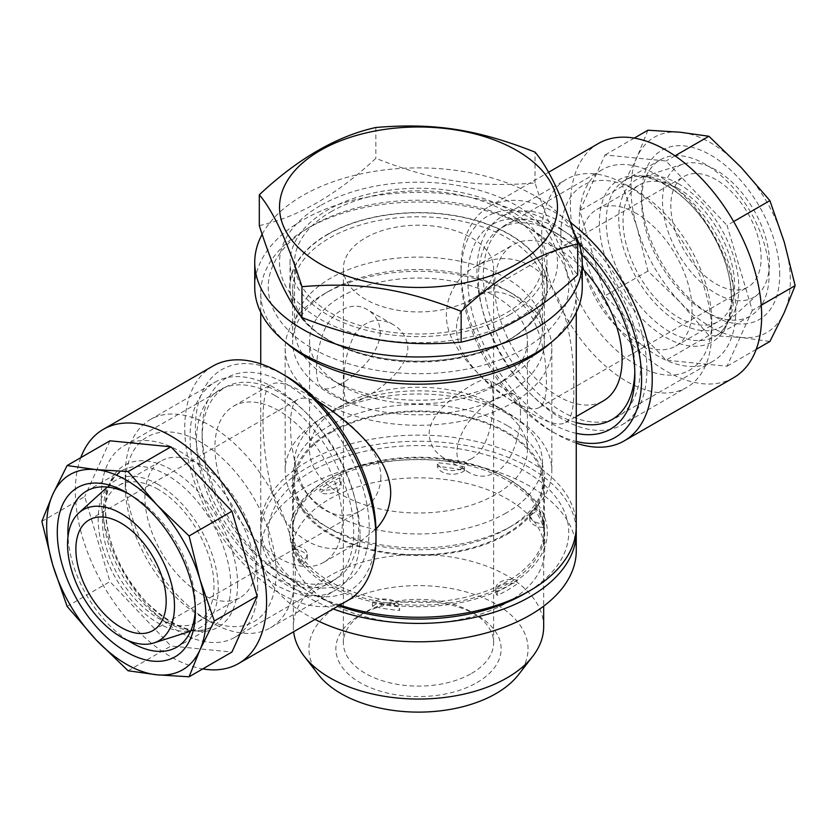<?xml version="1.0" encoding="UTF-8"?>
<svg xmlns="http://www.w3.org/2000/svg" width="837" height="837" viewBox="0 0 837 837"><rect width="100%" height="100%" fill="white"/><g stroke="black" fill="none" stroke-linecap="round" stroke-linejoin="round"><path stroke-width="0.63" stroke-dasharray="4.18 3.14" d="M506.155 379.276L495.525 385.418A108.925 62.89 180 0 1 341.475 385.418A108.925 62.89 180 0 1 309.575 340.941A108.925 62.89 180 0 1 418.5 278.051A108.925 62.89 180 0 1 527.425 340.941A108.925 62.89 180 0 1 495.525 385.418L506.144 379.276A123.949 71.564 0 0 0 506.155 379.276A123.949 71.564 0 0 0 542.449 328.679A123.949 71.564 0 0 0 465.937 262.556A123.949 71.564 0 0 0 330.856 278.072A123.949 71.564 0 0 0 294.551 328.679A123.949 71.564 0 0 0 330.845 379.276A123.949 71.564 0 0 0 506.144 379.276M520.488 413.321C520.572 403.34 518.637 397.146 514.692 394.729C510.57 392.49 504.188 393.882 495.525 398.904C466.816 412.264 440.524 458.31 469.62 472.8C477.843 477.414 486.475 477.31 495.525 472.518C513.039 462.997 520.687 433.032 520.488 413.321M495.525 494.594A108.925 62.89 180 0 1 376.817 508.226A108.925 62.89 180 0 1 309.575 450.128A108.925 62.89 180 0 1 341.475 405.663A108.925 62.89 180 0 1 495.525 405.663A108.925 62.89 180 0 1 527.425 450.128A108.925 62.89 180 0 1 495.525 494.594M380.249 332.352C380.186 362.17 331.975 395.639 322.308 387.751C314.503 384.256 314.513 358.529 322.36 335.553C329.506 312.285 351.613 299.594 367.38 309.68C375.541 314.524 379.831 322.088 380.249 332.352M330.856 211.824A123.949 71.564 180 0 1 465.937 196.318A123.949 71.564 180 0 1 542.449 262.431A123.949 71.564 180 0 1 418.5 333.994A123.949 71.564 180 0 1 294.551 262.431A123.949 71.564 180 0 1 330.856 211.824M320.226 205.693A138.984 80.237 0 0 0 320.226 319.169A138.984 80.237 0 0 0 516.774 319.169A138.984 80.237 0 0 0 516.774 205.693A138.984 80.237 0 0 0 320.226 205.693M259.303 225.624C298.15 217.065 336.997 194.634 375.844 158.339C433.995 181.2 476.891 187.833 535.042 182.968C549.26 227.465 563.479 258.11 577.697 274.881M375.844 127.496L375.844 158.339M535.042 182.968L535.042 152.125M506.144 512.997A123.949 71.564 180 0 1 371.063 528.513A123.949 71.564 180 0 1 294.551 462.39A123.949 71.564 180 0 1 330.845 411.794A123.949 71.564 180 0 1 330.856 411.794A123.949 71.564 180 0 1 506.155 411.794A123.949 71.564 180 0 1 542.449 462.39A123.949 71.564 180 0 1 506.144 512.997M330.856 432.645A123.949 71.564 180 0 1 465.937 417.129A123.949 71.564 180 0 1 542.449 483.252A123.949 71.564 180 0 1 418.5 554.816A123.949 71.564 180 0 1 294.551 483.252A123.949 71.564 180 0 1 330.856 432.645M507.013 534.351A125.173 72.264 0 0 0 543.673 483.252A125.173 72.264 0 0 0 418.5 410.977A125.173 72.264 0 0 0 293.327 483.252A125.173 72.264 0 0 0 370.603 550.014A125.173 72.264 0 0 0 507.013 534.351M543.673 626.777A125.173 72.264 0 0 0 418.5 554.512A125.173 72.264 0 0 0 293.327 626.777A125.173 72.264 0 0 0 293.62 631.747M318.489 674.685A109.553 63.256 180 0 1 341.036 604.136A109.553 63.256 180 0 1 480.626 596.771A109.553 63.256 180 0 1 518.511 674.685M476.933 682.605A82.633 47.709 0 0 0 476.933 615.132A82.633 47.709 0 0 0 360.067 615.132A82.633 47.709 0 0 0 360.067 682.605A82.633 47.709 0 0 0 476.933 682.605M471.618 673.398A75.121 43.378 0 0 0 493.621 642.732A75.121 43.378 0 0 0 471.618 612.067A75.121 43.378 0 0 0 365.382 612.067A75.121 43.378 0 0 0 343.379 642.732A75.121 43.378 0 0 0 389.749 682.804A75.121 43.378 0 0 0 471.618 673.398M471.618 458.718C462.348 463.468 453.162 463.248 444.07 458.048C434.832 452.681 429.852 444.719 429.119 434.173C429.224 414.127 454.47 395.503 471.618 385.104C480.323 380.019 486.161 378.314 489.143 379.977C495.159 381.274 497.638 443.526 471.618 458.718M471.618 299.238A75.121 43.378 180 0 1 389.749 308.633A75.121 43.378 180 0 1 343.379 268.562A75.121 43.378 180 0 1 365.382 237.896A75.121 43.378 180 0 1 471.618 237.896A75.121 43.378 180 0 1 493.621 268.562A75.121 43.378 180 0 1 471.618 299.238M344.133 385.104C343.871 395.085 345.116 400.881 347.857 402.503C353.36 407.839 406.677 377.382 407.881 348.307C407.148 337.761 402.168 329.799 392.93 324.432C378.031 316.648 365.214 320.048 354.469 334.633C346.612 350.787 343.16 367.621 344.133 385.104M254.73 286.965A163.77 94.55 180 0 1 418.5 192.416A163.77 94.55 180 0 1 582.27 286.965M327.665 234.517A128.459 74.169 180 0 1 467.663 218.447A128.459 74.169 180 0 1 546.959 286.965A128.459 74.169 180 0 1 509.335 339.414A128.459 74.169 180 0 1 369.337 355.484A128.459 74.169 180 0 1 290.041 286.965A128.459 74.169 180 0 1 327.665 234.517M262.159 234.266A163.77 94.55 180 0 1 416.931 167.881A163.77 94.55 180 0 1 573.868 232.54M509.335 314.879A128.459 74.169 0 0 0 546.959 262.431A128.459 74.169 0 0 0 418.5 188.262A128.459 74.169 0 0 0 290.041 262.431A128.459 74.169 0 0 0 369.337 330.95A128.459 74.169 0 0 0 509.335 314.879M257.702 586.695A110.662 63.884 60 0 1 234.789 637.355A110.662 63.884 60 0 1 124.127 573.46A110.662 63.884 60 0 1 124.127 445.692A110.662 63.884 60 0 1 209.396 475.332A110.662 63.884 60 0 1 257.702 586.695M129.044 494.071A90.145 52.051 60 0 1 131.65 495.514A90.145 52.051 60 0 1 195.398 605.925A90.145 52.051 60 0 1 195.345 608.897M127.977 640.493A90.145 52.051 60 0 1 68.006 536.611M195.398 605.925L195.398 612.056M128.092 670.761L170.957 646.018L231.943 652.054M67.106 606.386L109.971 581.642L170.957 646.018M41.85 521.378L84.715 496.634L109.971 581.642M109.971 440.796L84.715 496.634M80.781 457.651A135.228 78.071 -120 0 0 103.349 585.461A135.228 78.071 -120 0 0 202.753 668.909M212.776 366.146A135.228 78.071 -120 0 0 184.768 428.042A135.228 78.071 -120 0 0 243.797 564.128A135.228 78.071 -120 0 0 347.993 600.359M376.001 532.322A127.716 73.729 60 0 1 285.699 584.456A127.716 73.729 60 0 1 195.398 428.042A127.716 73.729 60 0 1 285.699 375.907M202.135 438.075A110.662 63.884 60 0 1 225.059 387.416A110.662 63.884 60 0 1 310.328 417.067A110.662 63.884 60 0 1 358.634 528.419A110.662 63.884 60 0 1 335.71 579.078A110.662 63.884 60 0 1 280.385 573.596A110.662 63.884 60 0 1 202.135 438.075L202.135 431.944A118.174 68.226 -120 0 0 285.699 576.662A118.174 68.226 -120 0 0 369.253 528.429A118.174 68.226 -120 0 0 285.699 383.691A118.174 68.226 -120 0 0 202.135 431.944M735.786 310.673A110.662 63.884 -120 0 0 687.491 199.311A110.662 63.884 -120 0 0 602.211 169.67A110.662 63.884 -120 0 0 602.211 297.438A110.662 63.884 -120 0 0 712.873 361.333A110.662 63.884 -120 0 0 735.786 310.673M769.098 274.703A90.145 52.051 -120 0 0 729.749 183.983A90.145 52.051 -120 0 0 660.278 159.825A90.145 52.051 -120 0 0 641.602 201.1A90.145 52.051 -120 0 0 705.35 311.5A90.145 52.051 -120 0 0 750.423 315.967A90.145 52.051 -120 0 0 769.098 274.703M779.718 274.703A97.657 56.382 -120 0 0 710.665 155.086A97.657 56.382 -120 0 0 641.602 194.958A97.657 56.382 -120 0 0 710.665 314.566A97.657 56.382 -120 0 0 779.718 274.703M647.922 130.216L637.051 157.115L622.655 186.055L637.051 227.538L647.922 271.052L680.167 302.23L708.908 335.438L741.153 337.437A112.681 65.056 -120 0 0 784.279 312.546A112.681 65.056 -120 0 0 784.279 242.123A112.681 65.056 -120 0 0 741.153 167.431A112.681 65.056 -120 0 0 680.167 132.225A112.681 65.056 -120 0 0 637.051 157.115A112.681 65.056 -120 0 0 637.051 227.538A112.681 65.056 -120 0 0 680.167 302.23A112.681 65.056 -120 0 0 741.153 337.437L769.894 341.475M733.651 221.554L727.029 225.383L752.285 310.391L761.241 305.223M752.285 310.391L727.029 366.219L666.043 360.182L605.057 295.806L579.8 210.798L605.057 154.96L666.043 161.007L727.029 225.383M756.219 349.364L727.029 366.219M674.988 155.839L666.043 161.007M634.247 138.105L605.057 154.96M622.655 186.055L579.8 210.798M647.922 271.052L605.057 295.806M708.908 335.438L666.043 360.182M733.651 377.696A135.228 78.071 60 0 1 629.455 341.475A135.228 78.071 60 0 1 570.426 205.389A135.228 78.071 60 0 1 598.434 143.483M576.264 443.171A135.228 78.071 60 0 1 556.615 434.183A135.228 78.071 60 0 1 460.999 268.562A135.228 78.071 60 0 1 489.007 206.666A135.228 78.071 60 0 1 570.342 222.433M578.974 243.557A127.716 73.729 -120 0 0 460.999 274.703A127.716 73.729 -120 0 0 551.301 431.107A127.716 73.729 -120 0 0 576.264 441.465M460.999 274.703L460.999 268.562M634.812 371.942A110.662 63.884 -120 0 0 634.864 368.95A110.662 63.884 -120 0 0 556.615 233.418A110.662 63.884 -120 0 0 501.29 227.936A110.662 63.884 -120 0 0 478.366 278.595A110.662 63.884 -120 0 0 576.264 422.57M576.264 433.325A118.174 68.226 60 0 1 467.747 278.595A118.174 68.226 60 0 1 551.301 230.353A118.174 68.226 60 0 1 581.694 254.511M125.278 485.701A106.676 61.593 -120 0 0 200.702 616.356A106.676 61.593 -120 0 0 276.137 572.801A106.676 61.593 -120 0 0 200.702 442.156A106.676 61.593 -120 0 0 125.278 485.701L125.278 474.663A120.193 69.398 -120 0 0 210.265 621.87A120.193 69.398 -120 0 0 270.361 627.823A120.193 69.398 -120 0 0 295.262 572.801A120.193 69.398 -120 0 0 242.793 451.834A120.193 69.398 -120 0 0 150.168 419.64A120.193 69.398 -120 0 0 125.278 474.663M200.702 464.849A78.877 45.543 -120 0 0 161.269 460.936A78.877 45.543 -120 0 0 161.269 552.022A78.877 45.543 -120 0 0 240.146 597.566A78.877 45.543 -120 0 0 252.24 534.351A78.877 45.543 -120 0 0 200.702 464.849M360.067 535.387A120.193 69.398 60 0 1 335.177 590.409A120.193 69.398 60 0 1 214.973 521.012A120.193 69.398 60 0 1 214.973 382.216A120.193 69.398 60 0 1 307.597 414.42A120.193 69.398 60 0 1 360.067 535.387M275.07 395.535A111.185 64.187 -120 0 0 206.99 492.397A111.185 64.187 -120 0 0 343.16 571.012A111.185 64.187 -120 0 0 275.07 395.535M278.648 410.653A90.145 52.051 -120 0 0 233.565 406.186A90.145 52.051 -120 0 0 233.565 510.277A90.145 52.051 -120 0 0 323.72 562.328A90.145 52.051 -120 0 0 337.531 490.084A90.145 52.051 -120 0 0 278.648 410.653M317.097 400.536L306.949 394.311C289.571 384.152 277.717 380.835 271.387 384.35C260.15 388.211 260.15 440.921 271.418 488.567C281.525 536.883 326.922 563.029 361.532 540.493L375.959 529.036M286.003 342.542A157.764 91.087 180 0 1 260.736 293.096A157.764 91.087 180 0 1 306.949 228.7A157.764 91.087 180 0 1 530.051 228.7L530.051 228.7A157.764 91.087 180 0 1 576.264 293.096A157.764 91.087 180 0 1 550.997 342.542M530.051 412.714C504.083 397.345 469.683 371.262 454.188 342.689C437.071 314.147 449.741 280.374 475.468 266.522C493.401 256.31 511.595 255.965 530.051 265.496C565.938 285.114 574.203 347.188 573.795 387.458C574.234 407.41 571.514 419.149 565.613 422.664C559.283 426.19 547.429 422.863 530.051 412.714M339.759 605.109A157.764 91.087 180 0 1 306.949 590.587A157.764 91.087 180 0 1 260.736 526.191A157.764 91.087 180 0 1 358.131 442.041A157.764 91.087 180 0 1 530.051 461.783A157.764 91.087 180 0 1 576.264 526.191M524.736 225.624A150.252 86.745 180 0 1 524.747 225.624A150.252 86.745 180 0 1 524.736 348.307A150.252 86.745 180 0 1 312.264 348.307A150.252 86.745 180 0 1 312.253 225.624A150.252 86.745 180 0 1 524.736 225.624L530.051 228.7L524.747 225.624M327.403 339.56A128.835 74.388 0 0 0 509.607 339.56A128.835 74.388 0 0 0 509.597 234.37A128.835 74.388 0 0 0 327.403 234.37A128.835 74.388 0 0 0 327.393 339.56A128.835 74.388 0 0 0 327.403 339.56L329.527 340.785A125.832 72.652 0 0 0 507.473 340.785A125.832 72.652 0 0 0 544.332 289.424A125.832 72.652 0 0 0 507.473 238.053A125.832 72.652 0 0 0 370.341 222.297A125.832 72.652 0 0 0 292.668 289.424A125.832 72.652 0 0 0 329.527 340.785L327.393 339.56M507.473 290.805A125.832 72.652 0 0 0 329.527 290.805A125.832 72.652 0 0 0 292.668 342.166A125.832 72.652 0 0 0 418.5 414.817A125.832 72.652 0 0 0 544.332 342.166A125.832 72.652 0 0 0 507.473 290.805L512.788 293.871A133.345 76.983 0 0 0 324.212 293.871A133.345 76.983 0 0 0 285.155 348.307A133.345 76.983 0 0 0 418.5 425.29A133.345 76.983 0 0 0 551.845 348.307A133.345 76.983 0 0 0 512.788 293.871L507.473 290.805M512.788 296.936C499.867 290.157 487.375 290.177 475.29 296.989C456.416 309.125 451.76 326.964 461.313 350.504C474.464 372.496 491.622 389.404 512.788 401.205C525.061 408.362 533.849 410.486 539.143 407.588C544.186 404.533 546.613 395.932 546.425 381.787C546.676 353.664 537.814 310.558 512.788 296.936M512.788 416.544A133.345 76.983 0 0 0 367.474 399.856A133.345 76.983 0 0 0 285.155 470.98A133.345 76.983 0 0 0 324.212 525.416A133.345 76.983 0 0 0 512.788 525.416A133.345 76.983 0 0 0 551.845 470.98A133.345 76.983 0 0 0 512.788 416.544M380.877 477.372C380.155 492.03 373.762 502.911 361.71 510.026C338.619 524.893 307.127 507.044 298.066 473.815C287.991 440.701 287.959 403.539 297.857 399.427C303.151 396.529 311.939 398.663 324.212 405.809C348.359 419.944 381.212 449.187 380.877 477.372M507.473 425.751A125.832 72.652 0 0 0 370.341 409.994A125.832 72.652 0 0 0 292.668 477.111A125.832 72.652 0 0 0 329.527 528.482A125.832 72.652 0 0 0 507.473 528.482A125.832 72.652 0 0 0 544.332 477.111A125.832 72.652 0 0 0 507.473 425.751M507.473 478.492A125.832 72.652 0 0 0 329.527 478.502A125.832 72.652 0 0 0 292.668 529.863A125.832 72.652 0 0 0 329.527 581.234A125.832 72.652 0 0 0 466.659 596.99A125.832 72.652 0 0 0 544.332 529.863A125.832 72.652 0 0 0 507.473 478.502A125.832 72.652 0 0 0 507.473 478.492L509.607 479.727A128.835 74.388 0 0 0 327.393 479.727A128.835 74.388 0 0 0 327.403 584.917A128.835 74.388 0 0 0 509.597 584.917A128.835 74.388 0 0 0 509.607 479.727M338.598 605.779A150.252 86.745 180 0 1 312.253 593.653A150.252 86.745 180 0 1 312.264 470.98A150.252 86.745 180 0 1 524.736 470.98A150.252 86.745 180 0 1 524.747 593.653M158.214 484.477A84.893 49.006 -120 0 0 110.808 483.901A84.893 49.006 -120 0 0 115.768 578.294A84.893 49.006 -120 0 0 195.031 629.79A84.893 49.006 -120 0 0 214.994 564.096A84.893 49.006 -120 0 0 158.214 484.477M158.214 489.383A78.877 45.543 -120 0 0 118.77 485.47A78.877 45.543 -120 0 0 118.77 576.557A78.877 45.543 -120 0 0 197.647 622.1A78.877 45.543 -120 0 0 209.742 558.896A78.877 45.543 -120 0 0 158.214 489.383M715.98 179.631A63.853 36.87 -120 0 0 684.049 176.461A63.853 36.87 -120 0 0 684.049 250.2A63.853 36.87 -120 0 0 747.901 287.06A63.853 36.87 -120 0 0 757.694 235.898A63.853 36.87 -120 0 0 715.98 179.631M715.98 170.026A75.612 43.66 -120 0 0 683.18 164.062A75.612 43.66 -120 0 0 678.169 253.59A75.612 43.66 -120 0 0 758.207 294.017A75.612 43.66 -120 0 0 764.003 232.351A75.612 43.66 -120 0 0 715.98 170.026M678.786 183.92A84.893 49.006 -120 0 0 641.969 177.235A84.893 49.006 -120 0 0 636.35 277.738A84.893 49.006 -120 0 0 726.192 323.124A84.893 49.006 -120 0 0 732.71 253.883A84.893 49.006 -120 0 0 678.786 183.92M678.786 188.827A78.877 45.543 -120 0 0 639.353 184.925A78.877 45.543 -120 0 0 639.353 276.001A78.877 45.543 -120 0 0 718.23 321.544A78.877 45.543 -120 0 0 730.324 258.34A78.877 45.543 -120 0 0 678.786 188.827M636.298 213.362A78.877 45.543 -120 0 0 596.854 209.459A78.877 45.543 -120 0 0 596.854 300.535A78.877 45.543 -120 0 0 675.731 346.079A78.877 45.543 -120 0 0 687.826 282.875A78.877 45.543 -120 0 0 636.298 213.362M560.863 234.214A106.676 61.593 60 0 1 636.298 190.669A106.676 61.593 60 0 1 711.722 321.314A106.676 61.593 60 0 1 636.298 364.869A106.676 61.593 60 0 1 560.863 234.214M541.738 234.214A120.193 69.398 60 0 1 566.639 179.191A120.193 69.398 60 0 1 626.735 185.144A120.193 69.398 60 0 1 711.722 332.362A120.193 69.398 60 0 1 686.832 387.385A120.193 69.398 60 0 1 594.207 355.181A120.193 69.398 60 0 1 541.738 234.214M646.917 369.776A120.193 69.398 -120 0 0 594.448 248.809A120.193 69.398 -120 0 0 501.823 216.605A120.193 69.398 -120 0 0 501.823 355.401A120.193 69.398 -120 0 0 622.027 424.798A120.193 69.398 -120 0 0 646.917 369.776M561.93 229.924A111.185 64.187 60 0 1 630.01 405.401A111.185 64.187 60 0 1 493.84 326.786A111.185 64.187 60 0 1 561.93 229.924M582.27 268.342A90.145 52.051 -120 0 0 558.352 249.154A90.145 52.051 -120 0 0 513.28 244.697A90.145 52.051 -120 0 0 513.28 348.788A90.145 52.051 -120 0 0 603.435 400.839M464.545 464.472A126.209 72.861 0 0 0 292.291 532.322A126.209 72.861 0 0 0 418.5 605.182A126.209 72.861 0 0 0 544.709 532.322A126.209 72.861 0 0 0 536.004 505.736A126.209 72.861 0 0 0 464.545 464.472M464.545 466.931A126.209 72.861 0 0 0 437.374 462.725A15.024 8.673 0 0 0 448.444 470.258A15.024 8.673 0 0 0 464.545 466.931L464.545 470.614A126.209 72.861 0 0 0 437.374 466.408L437.374 462.725M464.545 482.876A126.209 72.861 180 0 1 544.709 550.725A126.209 72.861 180 0 1 418.5 623.586A126.209 72.861 180 0 1 292.291 550.725A126.209 72.861 180 0 1 464.545 482.876M339.759 477.833A126.209 72.861 0 0 0 319.87 489.31A15.024 8.673 0 0 0 341.098 481.411A15.024 8.673 0 0 0 339.759 477.833L339.759 481.516A126.209 72.861 0 0 0 319.87 492.993L319.87 489.31M372.455 602.619A126.209 72.861 0 0 0 399.626 606.815A15.024 8.673 0 0 0 388.556 599.292A15.024 8.673 0 0 0 372.455 602.619L372.455 606.302A126.209 72.861 0 0 0 399.626 610.497L399.626 606.815M543.286 523.878A126.209 72.861 0 0 0 536.004 508.195A15.024 8.673 0 0 0 529.737 515.236A15.024 8.673 0 0 0 543.286 523.878L543.286 527.551A126.209 72.861 0 0 0 536.004 511.867L536.004 508.195M293.714 545.672L293.714 549.354A126.209 72.861 0 0 0 300.996 565.038L300.996 561.355A15.024 8.673 0 0 0 307.263 554.303A15.024 8.673 0 0 0 293.714 545.672A126.209 72.861 0 0 0 300.996 561.355M497.241 591.717L497.241 595.4A126.209 72.861 0 0 0 517.13 583.912L517.13 580.24A15.024 8.673 0 0 0 495.902 588.139A15.024 8.673 0 0 0 497.241 591.717A126.209 72.861 0 0 0 517.13 580.24M576.17 529.256A157.764 91.087 0 0 0 476.41 447.596A157.764 91.087 0 0 0 306.949 467.914A157.764 91.087 0 0 0 260.736 532.322A157.764 91.087 0 0 0 333.157 608.928M314.953 619.432A157.764 91.087 180 0 1 260.736 550.725A157.764 91.087 180 0 1 306.949 486.318A157.764 91.087 180 0 1 478.869 466.575A157.764 91.087 180 0 1 576.264 550.725M339.759 481.516A15.024 8.673 180 0 1 341.098 485.094A15.024 8.673 180 0 1 319.87 492.993M372.455 606.302A15.024 8.673 180 0 1 388.556 602.975A15.024 8.673 180 0 1 399.626 610.497M543.286 527.551A15.024 8.673 180 0 1 529.737 518.919A15.024 8.673 180 0 1 536.004 511.867M293.714 549.354A15.024 8.673 180 0 1 307.263 557.986A15.024 8.673 180 0 1 300.996 565.038M497.241 595.4A15.024 8.673 180 0 1 495.902 591.822A15.024 8.673 180 0 1 517.13 583.912M464.545 470.614A15.024 8.673 180 0 1 448.444 473.941A15.024 8.673 180 0 1 437.374 466.408M237.603 584.31A93.524 53.997 60 0 1 171.47 622.498A93.524 53.997 60 0 1 105.336 507.954A93.524 53.997 60 0 1 171.47 469.766A93.524 53.997 60 0 1 237.603 584.31M103.286 511.888A90.145 52.051 -120 0 0 142.646 602.609A90.145 52.051 -120 0 0 212.106 626.767A90.145 52.051 -120 0 0 230.782 585.492A90.145 52.051 -120 0 0 191.432 494.772A90.145 52.051 -120 0 0 121.961 470.624A90.145 52.051 -120 0 0 103.286 511.888M731.664 299.071A93.524 53.997 -120 0 0 665.53 184.527A93.524 53.997 -120 0 0 599.397 222.705A93.524 53.997 -120 0 0 665.53 337.248A93.524 53.997 -120 0 0 731.664 299.071M606.218 221.523A90.145 52.051 60 0 1 624.894 180.258A90.145 52.051 60 0 1 694.354 204.406A90.145 52.051 60 0 1 733.714 295.126A90.145 52.051 60 0 1 715.039 336.401A90.145 52.051 60 0 1 645.568 312.243A90.145 52.051 60 0 1 606.218 221.523M309.575 340.941L309.575 450.128M527.425 340.941L527.425 450.128M341.475 385.418L330.845 379.276M294.551 262.431L294.551 328.679M542.449 262.431L542.449 328.679M341.475 405.663L330.845 411.794M495.525 405.663L506.155 411.794M294.551 462.39L294.551 483.252M542.449 462.39L542.449 483.252M293.327 483.252L293.327 626.777M543.673 483.252L543.673 606.155M365.382 612.067L360.067 615.132M471.618 612.067L476.933 615.132M493.621 642.732L493.621 268.562M343.379 642.732L343.379 268.562M514.692 394.729L489.143 379.977M469.62 472.8L444.07 458.048M392.93 324.432L367.38 309.68M347.857 402.503L322.308 387.751M546.959 286.965L546.959 262.431M290.041 286.965L290.041 262.431M86.577 491.047L121.961 470.624L113.958 477.812C108.507 484.916 105.692 495.253 105.493 508.823C106.717 541.591 120.068 572.445 145.554 601.395C172.83 627.572 195.011 636.036 212.106 626.767L176.722 647.189M131.65 495.514L126.335 492.449M280.385 573.596L285.699 576.662M234.789 637.355L335.71 579.078M124.127 445.692L225.059 387.416M660.278 159.825L624.894 180.258C643.381 166.364 689.594 190.742 713.501 236.034C738.464 278.7 735.43 327.539 715.039 336.401L750.423 315.967M705.35 311.5L710.665 314.566M641.602 201.1L641.602 194.958M489.007 206.666L548.538 172.286M551.301 431.107L556.615 434.183M556.615 233.418L551.301 230.353M634.864 368.95L634.864 375.081M602.211 169.67L501.29 227.936M712.873 361.333L611.941 419.599M270.361 627.823L335.177 590.409M150.168 419.64L214.973 382.216M323.72 562.328L361.532 540.493M233.565 406.186L271.387 384.35M260.736 293.096L260.736 312.347M260.736 363.854L260.736 526.191M576.264 293.096L576.264 312.347M312.253 225.624L306.949 228.7M507.473 340.785L509.607 339.56M292.668 289.424L292.668 342.166M544.332 289.424L544.332 342.166M329.527 290.805L324.212 293.871M285.155 348.307L285.155 470.98M551.845 348.307L551.845 470.98M507.473 528.482L512.788 525.416M329.527 528.482L324.212 525.416M292.668 477.111L292.668 529.863M544.332 477.111L544.332 529.863M329.527 478.502L327.393 479.727M312.253 593.653L306.949 590.587M152.951 630.554L361.71 510.026M89.099 519.955L297.857 399.427M190.574 631.213L195.031 629.79M107.345 487.04L110.808 483.901M197.647 622.1L240.146 597.566M118.77 485.47L161.269 460.936M539.143 407.588L747.901 287.06M475.29 296.989L684.049 176.461M683.18 164.062L641.969 177.235M758.207 294.017L726.192 323.124M675.731 346.079L718.23 321.544M596.854 209.459L639.353 184.925M636.298 190.669L626.735 185.144M711.722 321.314L711.722 332.362M622.027 424.798L686.832 387.385M501.823 216.605L566.639 179.191M565.613 422.664L576.264 416.523M475.468 266.522L513.28 244.697M200.702 616.356L210.265 621.87M544.709 550.725L544.709 532.322M292.291 550.725L292.291 532.322M260.736 550.725L260.736 532.322M341.098 485.094L341.098 481.411M529.737 518.919L529.737 515.236M307.263 557.986L307.263 554.303M495.902 591.822L495.902 588.139"/><path stroke-width="1.26" d="M301.958 286.693C360.109 281.818 403.005 288.462 461.156 311.322C500.003 275.028 538.85 252.596 577.697 244.038L577.697 274.881C538.85 311.176 500.003 333.607 461.156 342.166C403.005 347.031 360.109 340.397 301.958 317.537C287.74 300.765 273.521 270.131 259.303 225.624L259.303 194.78C273.521 211.552 287.74 242.186 301.958 286.693L301.958 317.537M577.697 244.038C563.479 199.53 549.26 168.896 535.042 152.125C476.891 129.254 433.995 122.62 375.844 127.496C336.997 136.054 298.15 158.486 259.303 194.78M461.156 311.322L461.156 342.166M516.774 263.958A138.984 80.237 180 0 1 320.226 263.958A138.984 80.237 180 0 1 320.226 150.493A138.984 80.237 180 0 1 516.774 150.493A138.984 80.237 180 0 1 516.774 263.958M293.62 631.747A125.173 72.264 0 0 0 304.239 656.281A125.173 72.264 0 0 0 507.013 677.886A125.173 72.264 0 0 0 532.761 656.281A125.173 72.264 0 0 0 543.673 626.777L543.673 606.155M532.761 656.281L518.511 674.685A109.553 63.256 180 0 1 495.964 693.591A109.553 63.256 180 0 1 318.489 674.685L304.239 656.281M573.868 232.54A163.77 94.55 180 0 1 582.27 262.431L582.27 286.965A163.77 94.55 180 0 1 534.299 353.821A163.77 94.55 180 0 1 355.83 374.317A163.77 94.55 180 0 1 254.73 286.965L254.73 262.431A163.77 94.55 180 0 1 262.159 234.266M582.27 262.431A163.77 94.55 180 0 1 534.299 329.286A163.77 94.55 180 0 1 355.83 349.782A163.77 94.55 180 0 1 254.73 262.431M195.345 608.897A90.145 52.051 60 0 1 176.722 647.189A90.145 52.051 60 0 1 127.977 640.493M68.006 536.611A90.145 52.051 60 0 1 86.577 491.047A90.145 52.051 60 0 1 129.044 494.071M195.398 612.056A97.657 56.382 60 0 1 126.335 651.929A97.657 56.382 60 0 1 57.282 532.322A97.657 56.382 60 0 1 126.335 492.449A97.657 56.382 60 0 1 195.398 612.056M67.106 465.539L95.847 469.578L128.092 471.587L156.833 504.784A112.681 65.056 60 0 1 199.949 579.476A112.681 65.056 60 0 1 199.949 649.899A112.681 65.056 60 0 1 156.833 674.8A112.681 65.056 60 0 1 95.847 639.583A112.681 65.056 60 0 1 52.721 564.902A112.681 65.056 60 0 1 52.721 494.479A112.681 65.056 60 0 1 95.847 469.578A112.681 65.056 60 0 1 156.833 504.784L189.078 535.962L231.943 511.219L170.957 446.832L109.971 440.796L67.106 465.539L52.721 494.479L41.85 521.378L52.721 564.902L67.106 606.386L95.847 639.583L128.092 670.761L156.833 674.8L189.078 676.798L231.943 652.054L257.2 596.216L214.345 620.97L199.949 579.476L189.078 535.962M257.2 596.216L231.943 511.219M214.345 620.97L199.949 649.899L189.078 676.798M128.092 471.587L170.957 446.832M202.753 668.909A135.228 78.071 -120 0 0 238.566 663.532A135.228 78.071 -120 0 0 266.574 601.625A135.228 78.071 -120 0 0 207.545 465.55A135.228 78.071 -120 0 0 103.349 429.318A135.228 78.071 -120 0 0 80.781 457.651M238.566 663.532L347.993 600.359A135.228 78.071 -120 0 0 376.001 538.453A135.228 78.071 -120 0 0 280.385 372.842A135.228 78.071 -120 0 0 212.776 366.146L103.349 429.318M280.385 372.842L285.699 375.907A127.716 73.729 60 0 1 376.001 532.322L376.001 538.453M761.241 305.223L795.15 285.637L784.279 312.546L769.894 341.475L756.219 349.364M795.15 285.637L784.279 242.123L769.894 200.639L733.651 221.554M634.247 138.105L647.922 130.216L680.167 132.225L708.908 136.253L741.153 167.431L769.894 200.639M708.908 136.253L674.988 155.839M548.538 172.286L598.434 143.483A135.228 78.071 60 0 1 702.63 179.714A135.228 78.071 60 0 1 761.66 315.8A135.228 78.071 60 0 1 733.651 377.696L624.224 440.879A135.228 78.071 60 0 1 576.264 443.171M570.342 222.433A135.228 78.071 60 0 1 647.357 341.36A135.228 78.071 60 0 1 624.224 440.879M576.264 441.465A127.716 73.729 -120 0 0 641.592 380.605A127.716 73.729 -120 0 0 578.974 243.557M581.694 254.511A118.174 68.226 60 0 1 634.864 375.081A118.174 68.226 60 0 1 576.264 433.325M576.264 422.57A110.662 63.884 -120 0 0 611.941 419.599A110.662 63.884 -120 0 0 634.812 371.942M375.959 529.036C385.418 519.024 390.324 507.065 390.701 493.171C390.701 456.793 350.159 422.434 317.097 400.536M550.997 342.542A157.764 91.087 180 0 1 286.003 342.542M576.264 312.347L576.264 526.191A157.764 91.087 180 0 1 530.051 590.587A157.764 91.087 180 0 1 339.759 605.109M530.051 590.587L524.747 593.653A150.252 86.745 180 0 1 338.598 605.779M121.02 523.115A63.853 36.87 -120 0 0 89.099 519.955A63.853 36.87 -120 0 0 89.099 593.684A63.853 36.87 -120 0 0 152.951 630.554A63.853 36.87 -120 0 0 162.744 579.392A63.853 36.87 -120 0 0 121.02 523.115M121.02 513.51A75.612 43.66 -120 0 0 78.793 512.997A75.612 43.66 -120 0 0 83.219 597.084A75.612 43.66 -120 0 0 153.82 642.952A75.612 43.66 -120 0 0 171.606 584.435A75.612 43.66 -120 0 0 121.02 513.51M576.264 416.523L603.435 400.839A90.145 52.051 -120 0 0 582.27 268.342M333.157 608.928A157.764 91.087 0 0 0 494.081 612.265A157.764 91.087 0 0 0 576.264 532.322A157.764 91.087 0 0 0 576.17 529.256M576.264 532.322L576.264 550.725A157.764 91.087 180 0 1 483.891 633.609A157.764 91.087 180 0 1 314.953 619.432M260.736 312.347L260.736 363.854M153.82 642.952L190.574 631.213M78.793 512.997L107.345 487.04"/></g></svg>
